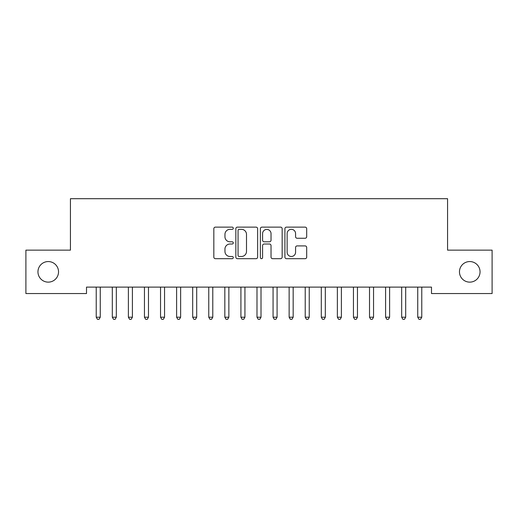 <?xml version="1.0" encoding="UTF-8"?>
<svg xmlns="http://www.w3.org/2000/svg" width="518" height="518" viewBox="0 0 518 518"><rect width="100%" height="100%" fill="white"/><g stroke="black" fill="none" stroke-linecap="round" stroke-linejoin="round"><path stroke-width="0.78" d="M233.281 228.231A1.107 1.107 0 0 0 232.174 227.13L215.41 227.13A1.58 1.58 0 0 0 213.83 228.703L213.83 257.109A1.58 1.58 0 0 0 215.41 258.689L232.174 258.689A1.107 1.107 0 0 0 233.281 257.582A1.107 1.107 0 0 0 232.174 256.481L230.005 256.481A5.05 5.05 0 0 1 224.954 251.431L224.954 249.061A5.05 5.05 0 0 1 230.005 244.01L232.174 244.01A1.107 1.107 0 0 0 233.281 242.91A1.107 1.107 0 0 0 232.174 241.802L230.005 241.802A5.05 5.05 0 0 1 224.954 236.752L224.954 234.389A5.05 5.05 0 0 1 230.005 229.338L232.174 229.338A1.107 1.107 0 0 0 233.281 228.231M459.466 271.846A10.289 10.289 0 0 0 469.755 282.135A10.289 10.289 0 0 0 480.044 271.846A10.289 10.289 0 0 0 469.755 261.558A10.289 10.289 0 0 0 459.466 271.846M37.956 271.846A10.289 10.289 0 0 0 48.245 282.135A10.289 10.289 0 0 0 58.534 271.846A10.289 10.289 0 0 0 48.245 261.558A10.289 10.289 0 0 0 37.956 271.846M305.115 238.254A1.58 1.58 0 0 0 306.695 236.674L306.695 228.703A1.58 1.58 0 0 0 305.115 227.13L286.493 227.13A1.58 1.58 0 0 0 284.919 228.703L284.919 257.109A1.58 1.58 0 0 0 286.493 258.689L305.115 258.689A1.58 1.58 0 0 0 306.695 257.109L306.695 247.481A1.58 1.58 0 0 0 305.115 245.908L297.144 245.908A1.58 1.58 0 0 0 295.571 247.481L295.571 252.26A4.222 4.222 0 0 1 291.349 256.481A4.222 4.222 0 0 1 287.127 252.26L287.127 233.56A4.222 4.222 0 0 1 291.349 229.338A4.222 4.222 0 0 1 295.571 233.56L295.571 236.674A1.58 1.58 0 0 0 297.144 238.254L305.115 238.254M431.494 287.114L86.506 287.114L86.506 293.544L25.9 293.544L25.9 250.142L70.429 250.142L70.429 198.698L447.571 198.698L447.571 250.142L492.1 250.142L492.1 293.544L431.494 293.544L431.494 287.114M257.621 228.703A1.58 1.58 0 0 0 256.041 227.13L237.419 227.13A1.58 1.58 0 0 0 235.845 228.703L235.845 257.109A1.58 1.58 0 0 0 237.419 258.689L256.041 258.689A1.58 1.58 0 0 0 257.621 257.109L257.621 228.703M261.959 227.13L280.581 227.13A1.58 1.58 0 0 1 282.155 228.703L282.155 257.109A1.58 1.58 0 0 1 280.581 258.689L272.61 258.689A1.58 1.58 0 0 1 271.031 257.109L271.031 245.59A1.58 1.58 0 0 0 269.457 244.01L264.167 244.01A1.58 1.58 0 0 0 262.587 245.59L262.587 257.582A1.107 1.107 0 0 1 261.486 258.689A1.107 1.107 0 0 1 260.379 257.582L260.379 228.703A1.58 1.58 0 0 1 261.959 227.13M239.154 229.338A1.107 1.107 0 0 0 238.053 230.445L238.053 255.374A1.107 1.107 0 0 0 239.154 256.481L241.446 256.481A5.05 5.05 0 0 0 246.497 251.431L246.497 234.389A5.05 5.05 0 0 0 241.446 229.338L239.154 229.338M271.031 233.637A4.222 4.222 0 0 0 266.809 229.416A4.222 4.222 0 0 0 262.587 233.637L262.587 240.222A1.58 1.58 0 0 0 264.167 241.802L269.457 241.802A1.58 1.58 0 0 0 271.031 240.222L271.031 233.637M96.115 287.354A1.606 1.606 -179.4 0 1 96.231 287.95A1.606 1.606 179.4 0 0 96.115 287.354L96.018 287.114M100.46 287.114L100.369 287.354A1.606 1.606 179.4 0 0 100.252 287.95L100.252 317.21L96.231 317.21L96.231 287.95M100.252 317.21L99.048 319.302L97.436 319.302L96.231 317.21M112.192 287.354A1.606 1.606 -179.4 0 1 112.309 287.95A1.606 1.606 179.4 0 0 112.192 287.354L112.095 287.114M128.27 287.354A1.606 1.606 -179.4 0 1 128.386 287.95A1.606 1.606 179.4 0 0 128.27 287.354L128.173 287.114M116.537 287.114L116.44 287.354A1.606 1.606 179.4 0 0 116.33 287.95L116.33 317.21L112.309 317.21L112.309 287.95M116.33 317.21L115.119 319.302L113.513 319.302L112.309 317.21M132.614 287.114L132.517 287.354A1.606 1.606 179.4 0 0 132.401 287.95L132.401 317.21L128.386 317.21L128.386 287.95M132.401 317.21L131.196 319.302L129.591 319.302L128.386 317.21M144.341 287.354A1.606 1.606 -179.4 0 1 144.457 287.95A1.606 1.606 179.4 0 0 144.341 287.354L144.25 287.114M160.418 287.354A1.606 1.606 -179.4 0 1 160.535 287.95A1.606 1.606 179.4 0 0 160.418 287.354L160.321 287.114M148.692 287.114L148.595 287.354A1.606 1.606 179.4 0 0 148.478 287.95L148.478 317.21L144.457 317.21L144.457 287.95M148.478 317.21L147.274 319.302L145.668 319.302L144.457 317.21M164.763 287.114L164.672 287.354A1.606 1.606 179.4 0 0 164.556 287.95L164.556 317.21L160.535 317.21L160.535 287.95M164.556 317.21L163.351 319.302L161.739 319.302L160.535 317.21M176.496 287.354A1.606 1.606 -179.4 0 1 176.612 287.95A1.606 1.606 179.4 0 0 176.496 287.354L176.398 287.114M180.84 287.114L180.75 287.354A1.606 1.606 179.4 0 0 180.633 287.95L180.633 317.21L176.612 317.21L176.612 287.95M180.633 317.21L179.422 319.302L177.816 319.302L176.612 317.21M192.573 287.354A1.606 1.606 -179.4 0 1 192.69 287.95A1.606 1.606 179.4 0 0 192.573 287.354L192.476 287.114M196.918 287.114L196.821 287.354A1.606 1.606 179.4 0 0 196.704 287.95L196.704 317.21L192.69 317.21L192.69 287.95M196.704 317.21L195.5 319.302L193.894 319.302L192.69 317.21M208.644 287.354A1.606 1.606 -179.4 0 1 208.76 287.95A1.606 1.606 179.4 0 0 208.644 287.354L208.553 287.114M212.995 287.114L212.898 287.354A1.606 1.606 179.4 0 0 212.781 287.95L212.781 317.21L208.76 317.21L208.76 287.95M212.781 317.21L211.577 319.302L209.971 319.302L208.76 317.21M224.721 287.354A1.606 1.606 -179.4 0 1 224.838 287.95A1.606 1.606 179.4 0 0 224.721 287.354L224.631 287.114M229.066 287.114L228.975 287.354A1.606 1.606 179.4 0 0 228.859 287.95L228.859 317.21L224.838 317.21L224.838 287.95M228.859 317.21L227.655 319.302L226.042 319.302L224.838 317.21M240.799 287.354A1.606 1.606 -179.4 0 1 240.915 287.95A1.606 1.606 179.4 0 0 240.799 287.354L240.702 287.114M245.143 287.114L245.053 287.354A1.606 1.606 179.4 0 0 244.936 287.95L244.936 317.21L240.915 317.21L240.915 287.95M244.936 317.21L243.725 319.302L242.12 319.302L240.915 317.21M256.876 287.354A1.606 1.606 -179.4 0 1 256.993 287.95A1.606 1.606 179.4 0 0 256.876 287.354L256.779 287.114M261.221 287.114L261.124 287.354A1.606 1.606 179.4 0 0 261.007 287.95L261.007 317.21L256.993 317.21L256.993 287.95M261.007 317.21L259.803 319.302L258.197 319.302L256.993 317.21M272.947 287.354A1.606 1.606 -179.4 0 1 273.064 287.95A1.606 1.606 179.4 0 0 272.947 287.354L272.856 287.114M277.298 287.114L277.201 287.354A1.606 1.606 179.4 0 0 277.085 287.95L277.085 317.21L273.064 317.21L273.064 287.95M277.085 317.21L275.88 319.302L274.275 319.302L273.064 317.21M289.025 287.354A1.606 1.606 -179.4 0 1 289.141 287.95A1.606 1.606 179.4 0 0 289.025 287.354L288.934 287.114M293.369 287.114L293.279 287.354A1.606 1.606 179.4 0 0 293.162 287.95L293.162 317.21L289.141 317.21L289.141 287.95M293.162 317.21L291.958 319.302L290.345 319.302L289.141 317.21M305.102 287.354A1.606 1.606 -179.4 0 1 305.219 287.95A1.606 1.606 179.4 0 0 305.102 287.354L305.005 287.114M309.447 287.114L309.356 287.354A1.606 1.606 179.4 0 0 309.24 287.95L309.24 317.21L305.219 317.21L305.219 287.95M309.24 317.21L308.029 319.302L306.423 319.302L305.219 317.21M321.179 287.354A1.606 1.606 -179.4 0 1 321.296 287.95A1.606 1.606 179.4 0 0 321.179 287.354L321.082 287.114M325.524 287.114L325.427 287.354A1.606 1.606 179.4 0 0 325.31 287.95L325.31 317.21L321.296 317.21L321.296 287.95M325.31 317.21L324.106 319.302L322.5 319.302L321.296 317.21M337.25 287.354A1.606 1.606 -179.4 0 1 337.367 287.95A1.606 1.606 179.4 0 0 337.25 287.354L337.16 287.114M341.602 287.114L341.504 287.354A1.606 1.606 179.4 0 0 341.388 287.95L341.388 317.21L337.367 317.21L337.367 287.95M341.388 317.21L340.184 319.302L338.578 319.302L337.367 317.21M353.328 287.354A1.606 1.606 -179.4 0 1 353.444 287.95A1.606 1.606 179.4 0 0 353.328 287.354L353.237 287.114M357.679 287.114L357.582 287.354A1.606 1.606 179.4 0 0 357.465 287.95L357.465 317.21L353.444 317.21L353.444 287.95M357.465 317.21L356.261 319.302L354.649 319.302L353.444 317.21M369.405 287.354A1.606 1.606 -179.4 0 1 369.522 287.95A1.606 1.606 179.4 0 0 369.405 287.354L369.308 287.114M373.75 287.114L373.659 287.354A1.606 1.606 179.4 0 0 373.543 287.95L373.543 317.21L369.522 317.21L369.522 287.95M373.543 317.21L372.332 319.302L370.726 319.302L369.522 317.21M385.483 287.354A1.606 1.606 -179.4 0 1 385.599 287.95A1.606 1.606 179.4 0 0 385.483 287.354L385.386 287.114M389.827 287.114L389.73 287.354A1.606 1.606 179.4 0 0 389.614 287.95L389.614 317.21L385.599 317.21L385.599 287.95M389.614 317.21L388.409 319.302L386.804 319.302L385.599 317.21M401.56 287.354A1.606 1.606 -179.4 0 1 401.67 287.95A1.606 1.606 179.4 0 0 401.56 287.354L401.463 287.114M405.905 287.114L405.808 287.354A1.606 1.606 179.4 0 0 405.691 287.95L405.691 317.21L401.67 317.21L401.67 287.95M405.691 317.21L404.487 319.302L402.881 319.302L401.67 317.21M417.631 287.354A1.606 1.606 -179.4 0 1 417.748 287.95A1.606 1.606 179.4 0 0 417.631 287.354L417.54 287.114M421.982 287.114L421.885 287.354A1.606 1.606 179.4 0 0 421.769 287.95L421.769 317.21L417.748 317.21L417.748 287.95M421.769 317.21L420.564 319.302L418.952 319.302L417.748 317.21"/></g></svg>
